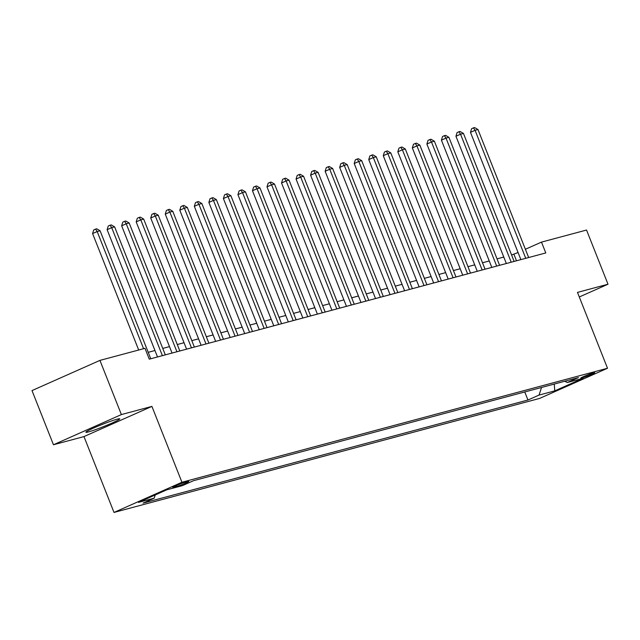 <?xml version="1.0" encoding="UTF-8"?>
<svg xmlns="http://www.w3.org/2000/svg" width="640" height="640" viewBox="0 0 640 640"><rect width="100%" height="100%" fill="white"/><g stroke="black" fill="none" stroke-linecap="round" stroke-linejoin="round"><path stroke-width="0.96" d="M117.152 419.176A18.224 1.256 158.4 0 0 97.88 426.192A18.224 1.256 158.4 0 0 85.88 432.248A18.224 1.256 158.4 0 0 88.504 431.904A18.224 1.256 158.4 0 0 107.768 424.888A18.224 1.256 158.4 0 0 119.776 418.832A18.224 1.256 158.4 0 0 117.152 419.176M593.616 372.784A7.48 0.512 158.4 0 0 585.712 375.664A7.48 0.512 158.4 0 0 580.792 378.152A7.48 0.512 158.4 0 0 581.872 378.008A7.48 0.512 158.4 0 0 589.768 375.128A7.48 0.512 158.4 0 0 594.696 372.648A7.48 0.512 158.4 0 0 593.616 372.784M114.008 512.44L539.576 398.432L607.512 368.256L181.944 482.256L114.008 512.44L83.976 436.584L151.912 406.4L121.384 414.576L53.456 444.76L83.976 436.584M53.456 444.76L32 390.576L99.936 360.392L121.384 414.576M99.936 360.392L144.992 348.328L149.28 359.16L545.784 252.944L541.488 242.112L525.384 249.264M173.808 487.288L176.368 486.6A7.24 0.496 158.4 0 0 184.024 483.816A7.24 0.496 158.4 0 0 188.792 481.408A7.24 0.496 158.4 0 0 187.752 481.544L185.192 482.232A7.24 0.496 158.4 0 0 177.536 485.016A7.24 0.496 158.4 0 0 172.768 487.424A7.24 0.496 158.4 0 0 173.808 487.288L173.624 486.808M155.248 494.936L154.184 498.176L143.08 503.112L527.952 400.008L524.76 391.96M154.184 498.176L138.488 502.384L166.768 489.824L182.464 485.616L193.568 480.68L578.44 377.584L567.336 382.512L583.032 378.312L554.752 390.872L539.056 395.08L527.952 400.008M579.288 296.976L608 284.224L586.544 230.04L541.488 242.112M608 284.224L577.48 292.4L607.512 368.256M151.912 406.4L181.944 482.256M518.064 252.52L511.576 254.984M503.784 257.064L497.04 258.872M489.256 260.96L482.504 262.768M474.72 264.856L467.968 266.664M460.184 268.744L453.44 270.552M445.648 272.64L438.904 274.448M431.112 276.536L424.368 278.344M416.584 280.432L409.832 282.24M402.048 284.32L395.296 286.128M387.512 288.216L380.768 290.024M372.976 292.112L366.232 293.92M358.44 296L351.696 297.808M343.912 299.896L337.16 301.704M329.376 303.792L322.624 305.6M314.84 307.68L308.096 309.488M300.304 311.576L293.56 313.384M285.768 315.472L279.024 317.28M271.24 319.36L264.488 321.168M256.704 323.256L249.952 325.064M242.168 327.152L235.424 328.96M227.632 331.048L220.888 332.848M213.096 334.936L206.352 336.744M198.568 338.832L191.816 340.64M184.032 342.728L177.28 344.536M169.496 346.616L162.752 348.424M154.96 350.512L148.216 352.32M516.504 260.792L513.952 254.344M539.056 395.08L541.552 387.464M564.784 381.24L567.336 382.512M554.752 390.872L554.28 384.056M143.568 348.704L97.184 231.544L100.088 230.768L150.768 358.768M138.688 350.016L92.592 233.584L97.184 231.544L95.56 229.104L96.72 228.792L100.088 230.768M92.592 233.584L93.728 229.92L95.56 229.104M162.392 355.648L111.712 227.648L114.624 226.872L165.304 354.872M157.512 356.96L107.128 229.688L111.712 227.648L110.096 225.216L111.256 224.904L114.624 226.872M107.128 229.688L108.256 226.032L110.096 225.216M176.928 351.76L126.248 223.76L129.16 222.976L179.832 350.976M172.048 353.064L121.656 225.8L126.248 223.76L124.632 221.32L125.792 221.008L129.16 222.976M121.656 225.8L122.792 222.136L124.632 221.32M191.464 347.864L140.784 219.864L143.688 219.088L194.368 347.088M186.584 349.168L136.192 221.904L140.784 219.864L139.16 217.424L140.328 217.112L143.688 219.088M136.192 221.904L137.328 218.24L139.16 217.424M206 343.968L155.32 215.968L158.224 215.192L208.904 343.192M201.12 345.28L150.728 218.008L155.32 215.968L153.696 213.528L154.864 213.224L158.224 215.192M150.728 218.008L151.864 214.344L153.696 213.528M220.528 340.08L169.856 212.08L172.76 211.296L223.44 339.296M215.648 341.384L165.264 214.12L169.856 212.08L168.232 209.64L169.392 209.328L172.76 211.296M165.264 214.12L166.4 210.456L168.232 209.64M235.064 336.184L184.384 208.184L187.296 207.408L237.976 335.4M230.184 337.488L179.8 210.224L184.384 208.184L182.768 205.744L183.928 205.432L187.296 207.408M179.8 210.224L180.928 206.56L182.768 205.744M249.6 332.288L198.92 204.288L201.832 203.512L252.504 331.512M244.72 333.6L194.328 206.328L198.92 204.288L197.304 201.848L198.464 201.536L201.832 203.512M194.328 206.328L195.464 202.664L197.304 201.848M264.136 328.392L213.456 200.4L216.36 199.616L267.04 327.616M259.256 329.704L208.864 202.44L213.456 200.4L211.832 197.96L213 197.648L216.36 199.616M208.864 202.44L210 198.776L211.832 197.96M278.672 324.504L227.992 196.504L230.896 195.728L281.576 323.72M273.792 325.808L223.4 198.544L227.992 196.504L226.368 194.064L227.536 193.752L230.896 195.728M223.4 198.544L224.536 194.88L226.368 194.064M293.2 320.608L242.528 192.608L245.432 191.832L296.112 319.832M288.32 321.912L237.936 194.648L242.528 192.608L240.904 190.168L242.064 189.856L245.432 191.832M237.936 194.648L239.072 190.984L240.904 190.168M307.736 316.712L257.056 188.72L259.968 187.936L310.648 315.936M302.856 318.024L252.472 190.752L257.056 188.72L255.44 186.28L256.6 185.968L259.968 187.936M252.472 190.752L253.6 187.096L255.44 186.28M322.272 312.824L271.592 184.824L274.504 184.048L325.176 312.04M317.392 314.128L267 186.864L271.592 184.824L269.976 182.384L271.136 182.072L274.504 184.048M267 186.864L268.136 183.2L269.976 182.384M336.808 308.928L286.128 180.928L289.032 180.152L339.712 308.152M331.928 310.232L281.536 182.968L286.128 180.928L284.504 178.488L285.672 178.176L289.032 180.152M281.536 182.968L282.672 179.304L284.504 178.488M351.344 305.032L300.664 177.04L303.568 176.256L354.248 304.256M346.464 306.344L296.072 179.072L300.664 177.04L299.04 174.6L300.208 174.288L303.568 176.256M296.072 179.072L297.208 175.416L299.04 174.6M365.872 301.144L315.2 173.144L318.104 172.36L368.784 300.36M360.992 302.448L310.608 175.184L315.2 173.144L313.576 170.704L314.736 170.392L318.104 172.36M310.608 175.184L311.744 171.52L313.576 170.704M380.408 297.248L329.728 169.248L332.64 168.472L383.32 296.472M375.528 298.552L325.144 171.288L329.728 169.248L328.112 166.808L329.272 166.496L332.64 168.472M325.144 171.288L326.272 167.624L328.112 166.808M394.944 293.352L344.264 165.352L347.176 164.576L397.848 292.576M390.064 294.664L339.672 167.392L344.264 165.352L342.648 162.92L343.808 162.608L347.176 164.576M339.672 167.392L340.808 163.728L342.648 162.92M409.48 289.464L358.8 161.464L361.704 160.68L412.384 288.68M404.6 290.768L354.208 163.504L358.8 161.464L357.176 159.024L358.344 158.712L361.704 160.68M354.208 163.504L355.344 159.84L357.176 159.024M424.016 285.568L373.336 157.568L376.24 156.792L426.92 284.784M419.136 286.872L368.744 159.608L373.336 157.568L371.712 155.128L372.88 154.816L376.24 156.792M368.744 159.608L369.88 155.944L371.712 155.128M438.544 281.672L387.872 153.672L390.776 152.896L441.456 280.896M433.664 282.984L383.28 155.712L387.872 153.672L386.248 151.232L387.408 150.928L390.776 152.896M383.28 155.712L384.416 152.048L386.248 151.232M453.08 277.776L402.4 149.784L405.312 149L455.992 277M448.2 279.088L397.816 151.824L402.4 149.784L400.784 147.344L401.944 147.032L405.312 149M397.816 151.824L398.944 148.16L400.784 147.344M467.616 273.888L416.936 145.888L419.848 145.112L470.52 273.104M462.736 275.192L412.344 147.928L416.936 145.888L415.32 143.448L416.48 143.136L419.848 145.112M412.344 147.928L413.48 144.264L415.32 143.448M482.152 269.992L431.472 141.992L434.376 141.216L485.056 269.216M477.272 271.296L426.88 144.032L431.472 141.992L429.856 139.552L431.016 139.24L434.376 141.216M426.88 144.032L428.016 140.368L429.856 139.552M496.688 266.096L446.008 138.104L448.912 137.32L499.592 265.32M491.808 267.408L441.416 140.144L446.008 138.104L444.384 135.664L445.552 135.352L448.912 137.32M441.416 140.144L442.552 136.48L444.384 135.664M511.216 262.208L460.544 134.208L463.448 133.432L514.128 261.424M506.336 263.512L455.952 136.248L460.544 134.208L458.92 131.768L460.08 131.456L463.448 133.432M455.952 136.248L457.088 132.584L458.92 131.768M525.752 258.312L475.072 130.312L477.984 129.536L528.664 257.536M520.872 259.616L470.488 132.352L475.072 130.312L473.456 127.872L474.616 127.56L477.984 129.536M470.488 132.352L471.616 128.688L473.456 127.872M176 485.68L176.368 486.6"/></g></svg>
